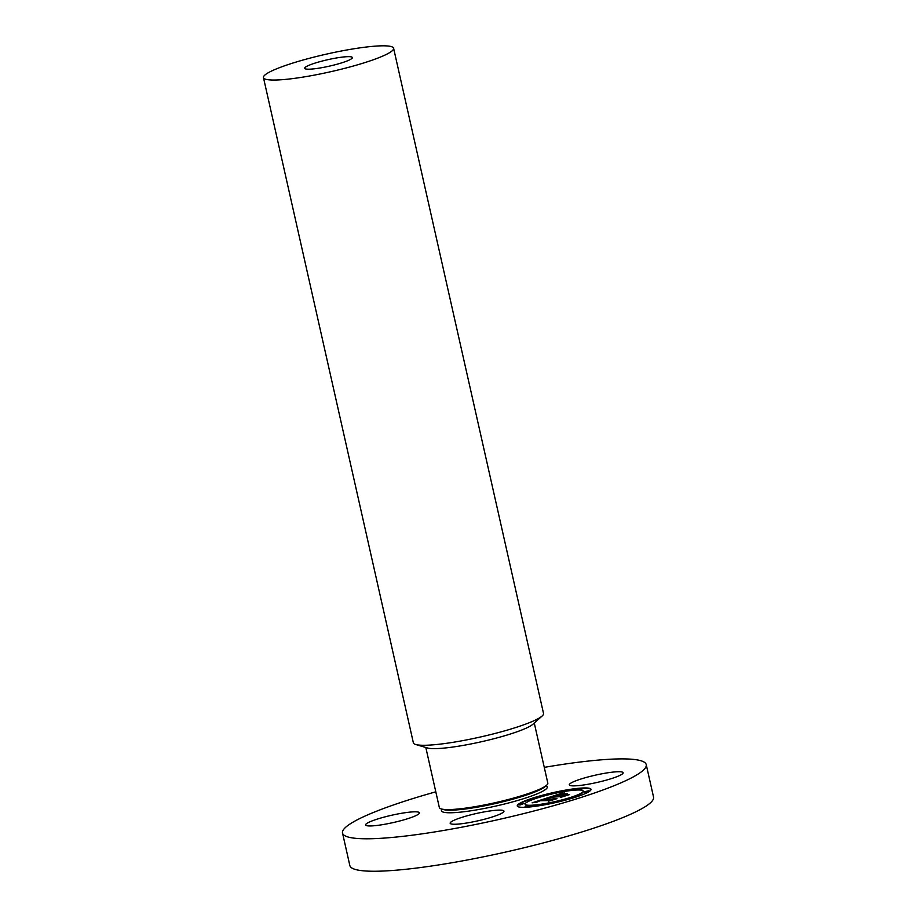 <?xml version="1.0" encoding="UTF-8"?>
<svg xmlns="http://www.w3.org/2000/svg" width="917" height="917" viewBox="0 0 917 917"><rect width="100%" height="100%" fill="white"/><g stroke="black" fill="none" stroke-linecap="round" stroke-linejoin="round"><path stroke-width="1.38" d="M468.3 815.488A27.579 3.737 -12.7 0 0 450.167 823.237A27.579 3.737 -12.7 0 0 485.827 818.87A27.579 3.737 -12.7 0 0 503.96 811.121A27.579 3.737 -12.7 0 0 468.3 815.488M544.274 767.369A155.661 21.125 167.3 0 1 646.233 764.618A155.661 21.125 167.3 0 1 613.611 785.903A155.661 21.125 167.3 0 1 446.751 829.919A155.661 21.125 167.3 0 1 342.522 833.06A155.661 21.125 167.3 0 1 375.145 811.774A155.661 21.125 167.3 0 1 435.804 791.818M417.98 812.015A27.579 3.737 167.3 0 1 419.436 812.817A27.579 3.737 167.3 0 1 397.382 821.586A27.579 3.737 167.3 0 1 367.087 825.758A27.579 3.737 167.3 0 1 365.631 824.945A27.579 3.737 167.3 0 1 387.685 816.187A27.579 3.737 167.3 0 1 417.98 812.015M570.775 785.674A27.579 3.737 167.3 0 1 569.331 784.86A27.579 3.737 167.3 0 1 591.385 776.103A27.579 3.737 167.3 0 1 621.669 771.931A27.579 3.737 167.3 0 1 623.124 772.733A27.579 3.737 167.3 0 1 601.071 781.502A27.579 3.737 167.3 0 1 570.775 785.674M584.244 787.944A37.803 5.135 167.3 0 1 591.029 789.331A37.803 5.135 167.3 0 1 565.892 800.025A37.803 5.135 167.3 0 1 524.065 807.327A37.803 5.135 167.3 0 1 517.268 805.951A37.803 5.135 167.3 0 1 542.417 795.245A37.803 5.135 167.3 0 1 584.244 787.944M646.233 764.618L653.546 797.079A155.661 21.125 167.3 0 1 620.924 818.354A155.661 21.125 167.3 0 1 454.064 862.381A155.661 21.125 167.3 0 1 349.835 865.522L342.522 833.06M591.041 789.548A37.803 5.135 -12.7 0 0 584.347 788.379A37.803 5.135 -12.7 0 0 583.201 788.414M582.054 788.471A37.803 5.135 -12.7 0 0 561.88 791.233L557.444 792.288L561.915 791.279L561.628 791.979M557.708 792.07A37.803 5.135 -12.7 0 0 536.032 797.515M534.657 798.879L532.834 798.524L537.305 797.515L532.834 798.524A37.803 5.135 -12.7 0 0 517.36 806.158M425.809 747.47L439.346 807.545A55.593 7.542 -12.7 0 0 441.295 808.943A55.593 7.542 -12.7 0 0 482.846 805.264A55.593 7.542 -12.7 0 0 536.17 790.695A55.593 7.542 -12.7 0 0 546.658 785.193A55.593 7.542 -12.7 0 0 547.816 783.095L534.279 723.032M525.097 804.186A29.78 4.046 -12.7 0 0 530.439 805.275A29.78 4.046 -12.7 0 0 563.405 799.521A29.78 4.046 -12.7 0 0 583.212 791.084A29.78 4.046 -12.7 0 0 577.859 789.995A29.78 4.046 -12.7 0 0 544.904 795.75A29.78 4.046 -12.7 0 0 525.097 804.186L525.189 804.61A29.78 4.046 -12.7 0 0 530.542 805.699A29.78 4.046 -12.7 0 0 546.773 803.716M550.808 802.937A29.78 4.046 -12.7 0 0 571.004 797.744L575.475 796.747L571.004 797.756L572.368 798.18M573.755 796.827A29.78 4.046 -12.7 0 0 583.304 791.52L583.212 791.084M578.822 789.48L579.326 789.984L583.292 788.471L578.822 789.48L583.292 788.471M584.438 791.738L584.943 792.254L588.909 790.729L584.438 791.738L588.909 790.729M525.017 806.8L529.487 805.802L525.2 807.292M526.347 807.235L529.487 805.802M519.4 804.541L519.905 805.057L523.871 803.533L519.4 804.541L523.871 803.533M546.394 803.991L550.865 802.983L546.521 804.461M550.693 803.636L550.865 802.983M542.142 716.005L532.926 724.235A55.593 7.542 167.3 0 1 522.426 729.749A55.593 7.542 167.3 0 1 469.114 744.317A55.593 7.542 167.3 0 1 427.551 747.985L415.699 744.501A66.712 9.055 -12.7 0 0 465.572 740.099A66.712 9.055 -12.7 0 0 529.545 722.619A66.712 9.055 -12.7 0 0 542.142 716.005A66.712 9.055 -12.7 0 0 543.529 713.495L393.611 48.269A66.712 9.055 167.3 0 1 379.638 57.381A66.712 9.055 167.3 0 1 308.123 76.249A66.712 9.055 167.3 0 1 263.454 77.601A66.712 9.055 167.3 0 1 277.438 68.477A66.712 9.055 167.3 0 1 348.953 49.61A66.712 9.055 167.3 0 1 393.611 48.269M263.454 77.601L413.372 742.827A66.712 9.055 -12.7 0 0 415.699 744.501M546.532 798.627L542.096 799.842L554.613 799.177L548.607 801.114L549.352 800.541L540.079 800.724L537.557 801.928L539.368 800.736L536.147 801.882L536.915 802.157L532.112 802.833L547.77 797.767L548.079 798.42M549.18 797.538L550.005 798.042L549.18 797.538M546.841 798.65L543.758 799.544L556.974 798.65L549.696 800.908L556 798.879L543.082 799.67L546.841 798.65M562.637 792.976L563.279 793.618L554.166 795.933L558.533 795.853L555.484 795.669L561.903 793.893L556.057 795.555L559.657 795.486L562.178 794.202L566.087 794.122L559.313 795.83L566.912 795.177L560.459 797.251L561.387 796.586L548.985 797.377L562.637 792.976M564.15 792.758L564.689 793.343L563.68 793.194L564.15 792.758M567.497 793.801L562.981 793.996L567.497 793.801M561.227 795.452L569.572 794.592L561.376 797.148L568.586 794.833L560.654 795.566L563.921 794.581L561.25 795.555M534.645 802.478L536.101 802.283M539.689 800.782L542.142 800.048M542.096 799.842L551.644 800.128M552.286 796.77L554.212 796.151M560.883 794.007L562.671 793.423M559.313 795.83L563.795 796.174M562.178 794.202L563.657 794.603M558.533 795.853L559.359 796.048M554.166 795.933L558.625 796.277M309.797 64.958A24.461 3.324 167.3 0 1 336.023 58.046A24.461 3.324 167.3 0 1 352.392 57.553A24.461 3.324 167.3 0 1 347.268 60.9A24.461 3.324 167.3 0 1 321.053 67.812A24.461 3.324 167.3 0 1 304.673 68.305A24.461 3.324 167.3 0 1 309.797 64.958M546.028 785.766A54.263 7.359 167.3 0 1 535.941 794.328A54.263 7.359 167.3 0 1 473.023 810.468A54.263 7.359 167.3 0 1 442.109 809.184M546.658 785.193L545.007 786.671A53.587 7.279 167.3 0 1 534.886 791.979A53.587 7.279 167.3 0 1 483.488 806.032A53.587 7.279 167.3 0 1 443.427 809.562L441.295 808.943"/></g></svg>
